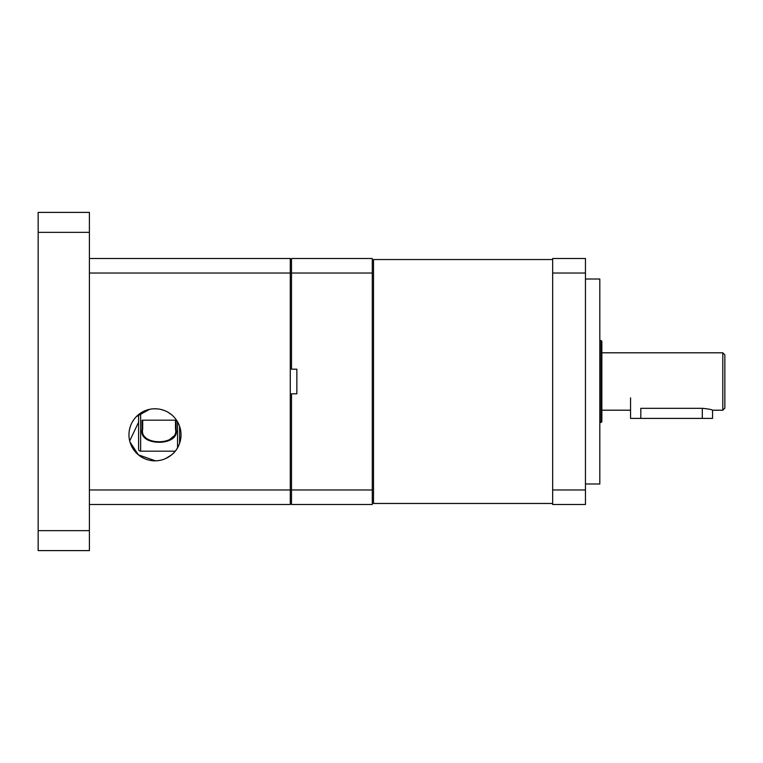 <?xml version="1.0" encoding="UTF-8"?>
<svg xmlns="http://www.w3.org/2000/svg" width="763" height="763" viewBox="0 0 763 763"><rect width="100%" height="100%" fill="white"/><g stroke="black" fill="none" stroke-linecap="round" stroke-linejoin="round"><path stroke-width="1.14" d="M296.845 369.187L296.845 393.813L296.845 369.187L291.514 369.187L291.514 273.03L372.277 273.03L372.277 504.496L291.514 504.496L291.514 393.813L296.845 393.813M291.514 273.03L291.514 258.504L372.277 258.504L372.277 273.03M372.277 489.97L291.514 489.97M291.514 258.504L296.845 258.504M552.66 503.466L373.508 503.466L373.508 259.534L552.66 259.534M585.459 279.01L599.813 279.01L599.813 483.99L585.459 483.99M552.66 489.97L552.66 504.496L585.459 504.496L585.459 489.97L552.66 489.97L552.66 273.03L585.459 273.03L585.459 489.97M585.459 273.03L585.459 258.504L552.66 258.504L552.66 273.03M181.022 504.496L128.957 504.496M171.389 414.576L168.27 412.401M164.865 410.704L161.174 409.512M157.359 408.873L153.468 408.806M149.624 409.321L136.434 416.541M134.059 419.316L132.142 422.32M130.702 425.43L129.71 428.596M181.022 434.796A26.037 26.037 0 0 0 154.994 408.768A26.037 26.037 0 0 0 128.957 434.796A26.037 26.037 0 0 0 154.994 460.833A26.037 26.037 0 0 0 181.022 434.796C180.64 443.465 177.436 450.208 171.389 455.015L165.676 458.534M175.709 419.03L177.407 421.548M179.772 426.832L180.488 429.531M129.691 440.928L138.589 422.225M129.968 441.968L138.37 454.834L155.442 460.823M89.395 504.496L290.283 504.496L290.283 489.97L89.395 489.97M290.283 489.97L290.283 258.504L89.395 258.504M89.395 273.03L290.283 273.03M601.044 340.498L601.854 341.319L601.854 421.681L601.044 422.502L601.044 340.498L599.813 340.498M722.799 352.802L724.85 354.852L724.85 408.148L722.799 410.198L722.799 352.802L601.854 352.802M640.806 418.401L640.806 408.31C627.587 410.38 627.587 410.38 640.806 408.31L702.303 408.31C708.531 408.958 711.955 409.588 712.547 410.198L712.547 418.401L630.553 418.401L630.553 397.895M180.202 428.31L179.591 431.314M180.697 430.694L180.202 430.694M175.213 451.191L140.64 451.191A2.051 2.051 0 0 1 138.589 449.149L138.589 414.576M179.591 426.269L179.591 443.322M144.236 436.884L148.709 440.518M142.691 420.451L142.691 428.93C138.761 446.069 179.534 445.945 175.49 428.93L175.49 420.451L175.49 428.93L175.49 420.451L175.49 428.93L176.1 429.359C180.221 446.536 138.084 446.66 142.08 429.359L142.691 428.93L142.691 420.451L142.691 428.93M173.43 436.369L169.119 439.984M176.1 420.175L142.08 420.175L176.1 420.175L176.1 429.359M89.395 232.353L89.395 212.391L38.15 212.391L38.15 232.353L89.395 232.353L89.395 530.647L38.15 530.647L38.15 232.353M38.15 530.647L38.15 550.609L89.395 550.609L89.395 530.647M140.64 413.079L140.64 451.191M177.541 447.805L177.541 421.786M142.08 429.359L142.08 420.175M702.303 418.401L702.303 408.31M601.044 422.502L599.813 422.502M722.799 410.198L712.547 410.198M630.553 410.198L601.854 410.198"/></g></svg>
